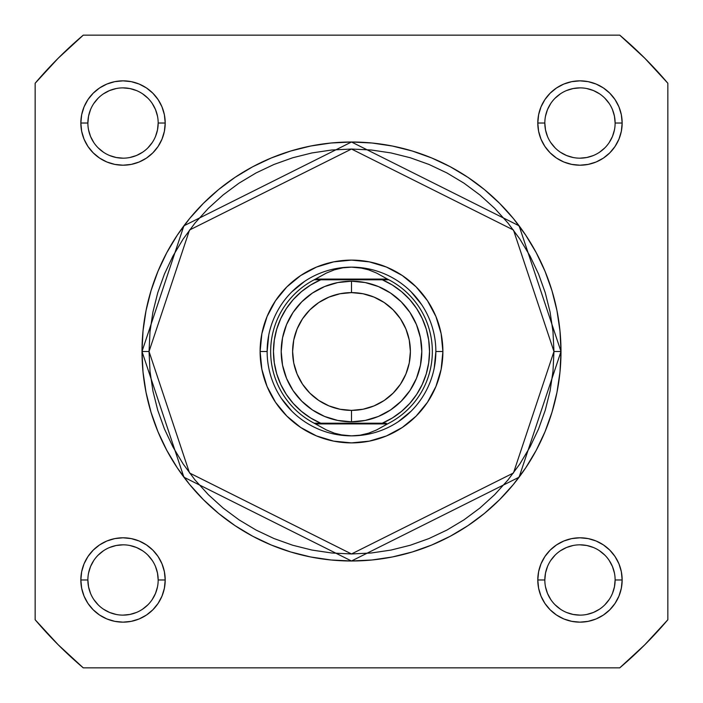 <?xml version="1.0" encoding="UTF-8"?>
<svg xmlns="http://www.w3.org/2000/svg" width="703" height="703" viewBox="0 0 703 703"><rect width="100%" height="100%" fill="white"/><g stroke="black" fill="none" stroke-linecap="round" stroke-linejoin="round"><path stroke-width="1.05" d="M615.125 123.025L622.155 123.025A42.18 42.18 0 0 1 579.975 165.205A42.18 42.18 0 0 1 537.795 123.025L538.603 114.8L541.002 106.882L544.904 99.589L550.15 93.2L556.539 87.954L563.832 84.052L571.75 81.653L579.975 80.845L588.2 81.653L596.118 84.052L603.411 87.954L609.8 93.2L615.046 99.589L618.948 106.882L621.347 114.8L622.155 123.025L621.347 131.25L618.948 139.168L615.046 146.461L609.8 152.85L603.411 158.096L596.118 161.998L588.2 164.397L579.975 165.205L571.75 164.397L563.832 161.998L556.539 158.096L550.15 152.85L544.904 146.461L541.002 139.168L538.603 131.25L537.795 123.025L544.825 123.025A35.15 35.15 0 0 0 579.975 158.175A35.15 35.15 0 0 0 615.125 123.025A35.15 35.15 0 0 0 579.975 87.875A35.15 35.15 0 0 0 544.825 123.025L537.795 123.025A42.18 42.18 0 0 1 579.975 80.845A42.18 42.18 0 0 1 622.155 123.025L615.125 123.025A35.15 35.15 0 0 1 579.975 158.175A35.15 35.15 0 0 1 544.825 123.025A35.15 35.15 0 0 1 579.975 87.875A35.15 35.15 0 0 1 615.125 123.025L614.448 116.171L612.454 109.571M158.175 579.975L165.205 579.975A42.18 42.18 0 0 1 123.025 622.155A42.18 42.18 0 0 1 80.845 579.975L81.653 571.75L84.052 563.832L87.954 556.539L93.2 550.15L99.589 544.904L106.882 541.002L114.8 538.603L123.025 537.795L131.25 538.603L139.168 541.002L146.461 544.904L152.85 550.15L158.096 556.539L161.998 563.832L164.397 571.75L165.205 579.975L164.397 588.2L161.998 596.118L158.096 603.411L152.85 609.8L146.461 615.046L139.168 618.948L131.25 621.347L123.025 622.155L114.8 621.347L106.882 618.948L99.589 615.046L93.2 609.8L87.954 603.411L84.052 596.118L81.653 588.2L80.845 579.975L87.875 579.975A35.15 35.15 0 0 0 123.025 615.125A35.15 35.15 0 0 0 158.175 579.975A35.15 35.15 0 0 0 123.025 544.825A35.15 35.15 0 0 0 87.875 579.975L80.845 579.975A42.18 42.18 0 0 1 123.025 537.795A42.18 42.18 0 0 1 165.205 579.975L158.175 579.975A35.15 35.15 0 0 1 123.025 615.125A35.15 35.15 0 0 1 87.875 579.975A35.15 35.15 0 0 1 123.025 544.825A35.15 35.15 0 0 1 158.175 579.975L157.498 573.121L155.504 566.521M615.125 579.975L622.155 579.975A42.18 42.18 0 0 1 579.975 622.155A42.18 42.18 0 0 1 537.795 579.975L538.603 571.75L541.002 563.832L544.904 556.539L550.15 550.15L556.539 544.904L563.832 541.002L571.75 538.603L579.975 537.795L588.2 538.603L596.118 541.002L603.411 544.904L609.8 550.15L615.046 556.539L618.948 563.832L621.347 571.75L622.155 579.975L621.347 588.2L618.948 596.118L615.046 603.411L609.8 609.8L603.411 615.046L596.118 618.948L588.2 621.347L579.975 622.155L571.75 621.347L563.832 618.948L556.539 615.046L550.15 609.8L544.904 603.411L541.002 596.118L538.603 588.2L537.795 579.975L544.825 579.975A35.15 35.15 0 0 0 579.975 615.125A35.15 35.15 0 0 0 615.125 579.975A35.15 35.15 0 0 0 579.975 544.825A35.15 35.15 0 0 0 544.825 579.975L537.795 579.975A42.18 42.18 0 0 1 579.975 537.795A42.18 42.18 0 0 1 622.155 579.975L615.125 579.975A35.15 35.15 0 0 1 579.975 615.125A35.15 35.15 0 0 1 544.825 579.975A35.15 35.15 0 0 1 579.975 544.825A35.15 35.15 0 0 1 615.125 579.975L614.448 586.829L612.454 593.429M158.175 123.025L165.205 123.025A42.18 42.18 0 0 1 123.025 165.205A42.18 42.18 0 0 1 80.845 123.025L81.653 114.8L84.052 106.882L87.954 99.589L93.2 93.2L99.589 87.954L106.882 84.052L114.8 81.653L123.025 80.845L131.25 81.653L139.168 84.052L146.461 87.954L152.85 93.2L158.096 99.589L161.998 106.882L164.397 114.8L165.205 123.025L164.397 131.25L161.998 139.168L158.096 146.461L152.85 152.85L146.461 158.096L139.168 161.998L131.25 164.397L123.025 165.205L114.8 164.397L106.882 161.998L99.589 158.096L93.2 152.85L87.954 146.461L84.052 139.168L81.653 131.25L80.845 123.025L87.875 123.025A35.15 35.15 0 0 0 123.025 158.175A35.15 35.15 0 0 0 158.175 123.025A35.15 35.15 0 0 0 123.025 87.875A35.15 35.15 0 0 0 87.875 123.025L80.845 123.025A42.18 42.18 0 0 1 123.025 80.845A42.18 42.18 0 0 1 165.205 123.025L158.175 123.025A35.15 35.15 0 0 1 123.025 158.175A35.15 35.15 0 0 1 87.875 123.025A35.15 35.15 0 0 1 123.025 87.875A35.15 35.15 0 0 1 158.175 123.025L157.498 129.879L155.504 136.479M442.89 351.5L435.86 351.5L442.89 351.5L441.132 369.33L435.93 386.474L427.486 402.274L416.123 416.123L402.274 427.486L386.474 435.93L369.33 441.132L351.5 442.89L333.67 441.132L316.526 435.93L300.726 427.486L286.877 416.123L275.514 402.274L267.07 386.474L261.868 369.33L260.11 351.5A91.39 91.39 0 0 1 351.5 260.11A91.39 91.39 0 0 1 442.89 351.5A91.39 91.39 0 0 1 351.5 442.89A91.39 91.39 0 0 1 260.11 351.5L261.868 333.67L267.07 316.526L275.514 300.726L286.877 286.877L300.726 275.514L316.526 267.07L333.67 261.868L351.5 260.11L369.33 261.868L386.474 267.07L402.274 275.514L416.123 286.877L427.486 300.726L435.93 316.526L441.132 333.67L442.89 351.5M267.14 351.5L260.11 351.5L267.14 351.5L268.757 335.041M142.006 351.5L183.905 477.196L351.5 560.994L519.095 477.196L560.994 351.5L553.964 351.5L513.471 472.978L351.5 553.964L189.529 472.978L149.036 351.5L142.006 351.5L143.017 330.964L146.031 310.629L151.031 290.691L157.955 271.332L166.743 252.746L177.314 235.11L189.555 218.598L203.369 203.369L218.598 189.555L235.11 177.314L252.746 166.743L271.332 157.955L290.691 151.031L310.629 146.031L330.964 143.017L351.5 142.006L372.036 143.017L392.371 146.031L412.31 151.031L431.668 157.955L450.254 166.743L467.89 177.314L484.402 189.555L499.631 203.369L513.445 218.598L525.686 235.11L536.257 252.746L545.045 271.332L551.969 290.691L556.969 310.629L559.983 330.964L560.994 351.5A209.494 209.494 0 0 1 351.5 560.994A209.494 209.494 0 0 1 142.006 351.5A209.494 209.494 0 0 1 351.5 142.006A209.494 209.494 0 0 1 560.994 351.5L559.983 372.036L556.969 392.371L551.969 412.31L545.045 431.668L536.257 450.254L525.686 467.89L513.445 484.402L499.631 499.631L484.402 513.445L467.89 525.686L450.254 536.257L431.668 545.045L412.31 551.969L392.371 556.969L372.036 559.983L351.5 560.994L330.964 559.983L310.629 556.969L290.691 551.969L271.332 545.045L252.746 536.257L235.11 525.686L218.598 513.445L203.369 499.631L189.555 484.402L177.314 467.89L166.743 450.254L157.955 431.668L151.031 412.31L146.031 392.371L143.017 372.036L142.006 351.5L149.036 351.5L150.011 371.342L152.929 391L157.753 410.271L164.449 428.979L172.947 446.941L183.158 463.98L194.995 479.938L208.334 494.666L223.062 508.005L239.02 519.842L256.059 530.053L274.021 538.551L292.729 545.247L312 550.071L331.658 552.989L351.5 553.964L371.342 552.989L391 550.071L410.271 545.247L428.979 538.551L446.941 530.053L463.98 519.842L479.938 508.005L494.666 494.666L508.005 479.938L519.842 463.98L530.053 446.941L538.551 428.979L545.247 410.271L550.071 391L552.989 371.342L553.964 351.5L552.989 331.658L550.071 312L545.247 292.729L538.551 274.021L530.053 256.059L519.842 239.02L508.005 223.062L494.666 208.334L479.938 194.995L463.98 183.158L446.941 172.947L428.979 164.449L410.271 157.753L391 152.929L371.342 150.011L351.5 149.036L331.658 150.011L312 152.929L292.729 157.753L274.021 164.449L256.059 172.947L239.02 183.158L223.062 194.995L208.334 208.334L194.995 223.062L183.158 239.02L172.947 256.059L164.449 274.021L157.753 292.729L152.929 312L150.011 331.658L149.036 351.5L189.529 230.022L351.5 149.036L513.471 230.022L553.964 351.5L560.994 351.5L519.095 225.804L351.5 142.006L183.905 225.804L142.006 351.5M35.15 83.253L35.15 619.747L58.217 644.783L83.253 667.85L619.747 667.85L644.783 644.783L667.85 619.747L667.85 83.253L644.783 58.217L619.747 35.15L83.253 35.15L58.217 58.217L35.15 83.253A414.77 414.77 0 0 1 83.253 35.15L619.747 35.15A414.77 414.77 0 0 1 667.85 83.253L667.85 619.747A414.77 414.77 0 0 1 619.747 667.85L83.253 667.85A414.77 414.77 0 0 1 35.15 619.747L35.15 83.253M281.358 398.364L291.85 411.15M335.041 434.243L351.5 435.86L342.879 435.192L334.435 433.197L326.359 429.928L314.162 423.206L320.717 423.206L310.638 417.977L301.42 411.343L293.265 403.443L286.341 394.436L280.796 384.523L276.754 373.917L274.293 362.827L273.467 351.5L274.293 340.173L276.754 329.083L280.796 318.477L286.341 308.564L293.265 299.557L301.42 291.657L310.638 285.023L320.717 279.794L382.283 279.794L392.362 285.023L401.58 291.657L409.735 299.557L416.659 308.564L422.204 318.477L426.246 329.083L428.707 340.173L429.533 351.5L428.707 362.827L426.246 373.917L422.204 384.523L416.659 394.436L409.735 403.443L401.58 411.343L392.362 417.977L382.283 423.206L320.717 423.206L386.219 423.206M398.364 421.642L411.15 411.15M434.243 367.959L435.86 351.5M421.642 304.636L411.15 291.85M367.959 268.757L351.5 267.14A84.36 84.36 0 0 1 435.86 351.5A84.36 84.36 0 0 1 351.5 435.86A84.36 84.36 0 0 0 435.86 351.5A84.36 84.36 0 0 0 351.5 267.14L342.879 267.808L334.435 269.803L326.359 273.072L315.542 279.091L387.458 279.091L376.641 273.072L368.565 269.803L360.121 267.808L351.5 267.14L360.121 267.808L368.565 269.803L376.641 273.072L387.458 279.091L315.542 279.091L314.162 279.794L388.838 279.794L387.458 279.091L388.838 279.794A80.845 80.845 0 0 1 388.838 423.206L387.458 423.909L315.542 423.909L387.458 423.909L376.641 429.928L368.565 433.197L360.121 435.192L351.5 435.86L342.879 435.192L334.435 433.197L326.359 429.928L314.162 423.206A80.845 80.845 0 0 1 314.162 279.794L326.359 273.072L334.435 269.803L342.879 267.808L351.5 267.14A84.36 84.36 0 0 0 267.14 351.5A84.36 84.36 0 0 0 351.5 435.86A84.36 84.36 0 0 1 267.14 351.5A84.36 84.36 0 0 1 351.5 267.14M304.636 281.358L291.85 291.85M87.875 579.975L88.552 586.829L90.546 593.429M93.789 599.492L98.174 604.826M103.49 609.193L109.571 612.454L116.171 614.448M123.016 615.125L129.879 614.448L136.479 612.454M142.542 609.211L147.876 604.826M152.243 599.51L155.504 593.429L157.498 586.829M152.261 560.458L147.876 555.124M142.56 550.757L136.479 547.496L129.879 545.502M123.034 544.825L116.171 545.502L109.571 547.496M103.508 550.739L98.174 555.124M93.807 560.44L90.546 566.521L88.552 573.121M87.875 123.025L88.552 116.171L90.546 109.571M93.789 103.508L98.174 98.174M103.49 93.807L109.571 90.546L116.171 88.552M123.016 87.875L129.879 88.552L136.479 90.546M142.542 93.789L147.876 98.174M152.243 103.49L155.504 109.571L157.498 116.171M152.261 142.542L147.876 147.876M142.56 152.243L136.479 155.504L129.879 157.498M123.034 158.175L116.171 157.498L109.571 155.504M103.508 152.261L98.174 147.876M93.807 142.56L90.546 136.479L88.552 129.879M544.825 579.975L545.502 573.121L547.496 566.521M550.739 560.458L555.124 555.124M560.44 550.757L566.521 547.496L573.121 545.502M579.966 544.825L586.829 545.502L593.429 547.496M599.492 550.739L604.826 555.124M609.193 560.44L612.454 566.521L614.448 573.121M609.211 599.492L604.826 604.826M599.51 609.193L593.429 612.454L586.829 614.448M579.984 615.125L573.121 614.448L566.521 612.454M560.458 609.211L555.124 604.826M550.757 599.51L547.496 593.429L545.502 586.829M544.825 123.025L545.502 129.879L547.496 136.479M550.739 142.542L555.124 147.876M560.44 152.243L566.521 155.504L573.121 157.498M579.966 158.175L586.829 157.498L593.429 155.504M599.492 152.261L604.826 147.876M609.193 142.56L612.454 136.479L614.448 129.879M609.211 103.508L604.826 98.174M599.51 93.807L593.429 90.546L586.829 88.552M579.984 87.875L573.121 88.552L566.521 90.546M560.458 93.789L555.124 98.174M550.757 103.49L547.496 109.571L545.502 116.171M351.5 281.2A70.3 70.3 0 0 1 421.8 351.5A70.3 70.3 0 0 1 351.5 421.8A70.3 70.3 0 0 0 421.8 351.5A70.3 70.3 0 0 0 351.5 281.2L351.5 292.615A58.885 58.885 0 0 1 410.385 351.5A58.885 58.885 0 0 1 351.5 410.385L351.5 421.8L365.217 420.447L378.399 416.448L390.56 409.954L401.211 401.211L409.954 390.56L416.448 378.399L420.447 365.217L421.8 351.5L420.447 337.783L416.448 324.601L409.954 312.44L401.211 301.789L390.56 293.046L378.399 286.552L365.217 282.553L351.5 281.2L337.783 282.553L324.601 286.552L312.44 293.046L301.789 301.789L293.046 312.44L286.552 324.601L282.553 337.783L281.2 351.5L282.553 365.217L286.552 378.399L293.046 390.56L301.789 401.211L312.44 409.954L324.601 416.448L337.783 420.447L351.5 421.8L351.5 410.385L340.015 409.251L328.969 405.903L318.784 400.464L309.865 393.135L302.536 384.216L297.097 374.031L293.749 362.985L292.615 351.5L293.749 340.015L297.097 328.969L302.536 318.784L309.865 309.865L318.784 302.536L328.969 297.097L340.015 293.749L351.5 292.615L362.985 293.749L374.031 297.097L384.216 302.536L393.135 309.865L400.464 318.784L405.903 328.969L409.251 340.015L410.385 351.5L409.251 362.985L405.903 374.031L400.464 384.216L393.135 393.135L384.216 400.464L374.031 405.903L362.985 409.251L351.5 410.385A58.885 58.885 0 0 1 292.615 351.5A58.885 58.885 0 0 1 351.5 292.615L351.5 281.2A70.3 70.3 0 0 0 281.2 351.5A70.3 70.3 0 0 0 351.5 421.8A70.3 70.3 0 0 1 281.2 351.5A70.3 70.3 0 0 1 351.5 281.2M318.811 423.206L320.717 423.206A78.033 78.033 0 0 1 320.717 279.794L314.162 279.794A80.845 80.845 0 0 0 314.162 423.206L315.181 423.206M351.5 435.86L360.121 435.192L368.565 433.197L376.641 429.928L388.838 423.206A80.845 80.845 0 0 0 388.838 279.794L382.283 279.794A78.033 78.033 0 0 1 382.283 423.206M320.717 279.794L316.781 279.794M387.819 279.794L384.19 279.794M318.811 279.794L316.939 279.794L318.811 279.794M384.19 423.206L386.061 423.206L384.19 423.206"/></g></svg>
